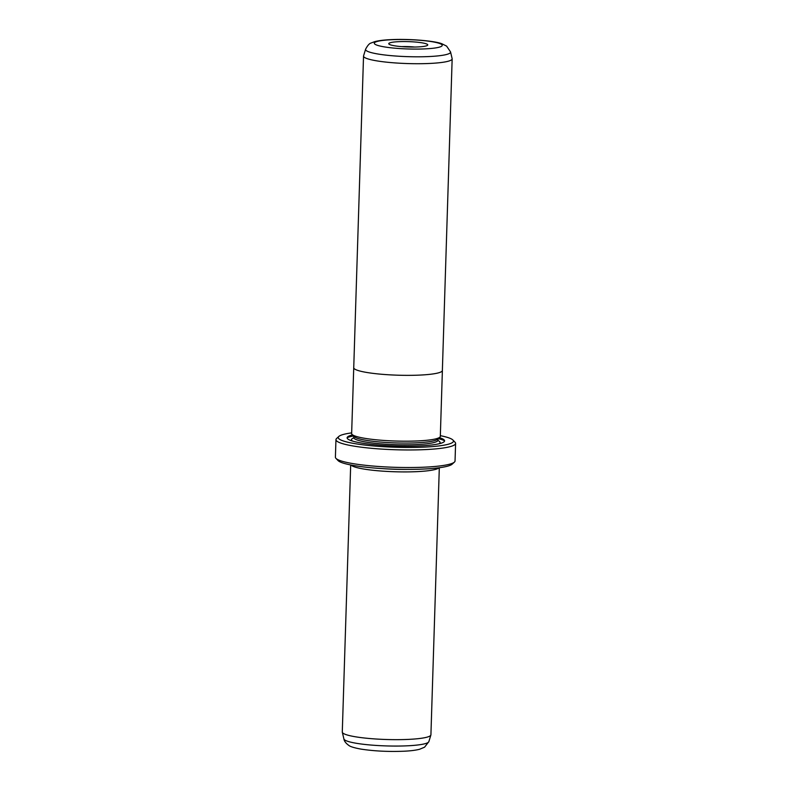 <?xml version="1.0" encoding="UTF-8"?>
<svg xmlns="http://www.w3.org/2000/svg" width="791" height="791" viewBox="0 0 791 791"><rect width="100%" height="100%" fill="white"/><g stroke="black" fill="none" stroke-linecap="round" stroke-linejoin="round"><path stroke-width="1.19" d="M452.136 58.633A44.336 6.091 -178.2 0 1 452.155 58.86A44.336 6.091 -178.2 0 1 429.77 63.448A44.336 6.091 -178.2 0 1 363.534 56.082A44.336 6.091 -178.2 0 1 363.573 55.854L365.58 49.26A42.536 5.844 -178.2 0 0 385.929 55.123A42.536 5.844 -178.2 0 0 429.088 56.547A42.536 5.844 -178.2 0 0 450.544 51.929L452.136 58.633M353.745 367.499A44.365 6.101 1.8 0 0 353.715 367.716A44.365 6.101 1.8 0 0 419.991 375.082A44.336 6.091 1.8 0 0 442.367 370.495A44.365 6.101 1.8 0 0 442.367 370.287M417.905 46.936A19.508 2.68 -178.2 0 1 388.935 44.069A19.508 2.68 -178.2 0 1 398.615 41.676A19.508 2.68 -178.2 0 1 419.24 42.427A19.508 2.68 -178.2 0 1 427.555 45.285A19.508 2.68 -178.2 0 1 417.905 46.936M417.915 440.923A44.365 6.101 1.8 0 0 440.32 436.335L442.387 370.504A44.365 6.101 1.8 0 1 419.991 375.082A44.336 6.091 1.8 0 1 353.735 367.716L351.639 433.547A44.365 6.101 1.8 0 0 417.915 440.923M439.618 437.374L437.581 439.252A42.121 5.784 -178.2 0 1 416.738 442.812A42.121 5.784 -178.2 0 1 354.2 436.632L352.282 434.625M347.101 437.73A50.545 6.951 -178.2 0 1 353.567 435.97M439.321 437.641A48.765 6.704 -178.2 0 1 444.147 439.925A48.765 6.704 -178.2 0 1 419.962 445.906A48.765 6.704 -178.2 0 1 368.388 444.028A48.765 6.704 -178.2 0 1 347.605 436.889A48.765 6.704 -178.2 0 1 352.559 434.921M438.995 467.778A44.336 6.091 -178.2 0 1 416.936 471.644A44.336 6.091 -178.2 0 1 350.996 465.009M439.312 467.728L430.917 734.809A44.336 6.091 -178.2 0 1 430.877 735.027A44.336 6.091 -178.2 0 1 408.522 739.387A44.336 6.091 -178.2 0 1 342.315 732.248A44.336 6.091 -178.2 0 1 342.285 732.021L350.68 464.95M351.669 432.885A57.634 7.92 1.8 0 0 338.835 436.444A57.634 7.92 1.8 0 0 363.395 444.878A57.634 7.92 1.8 0 0 424.342 447.103A57.634 7.92 1.8 0 0 452.927 440.033A57.634 7.92 1.8 0 0 440.34 435.673M452.927 440.033L455.052 442.248A59.849 8.226 -178.2 0 1 455.596 443.405A59.849 8.226 -178.2 0 1 425.37 449.595A59.849 8.226 -178.2 0 1 335.957 439.648A59.849 8.226 -178.2 0 1 336.57 438.53L338.835 436.444M454.43 462.092L452.165 464.169A57.634 7.92 -178.2 0 1 423.66 469.043A57.634 7.92 -178.2 0 1 338.073 460.589L335.948 458.365A59.849 8.226 1.8 0 0 424.816 467.155A59.849 8.226 1.8 0 0 454.43 462.092A59.849 8.226 1.8 0 0 455.043 460.965L455.596 443.405M335.957 439.648L335.404 457.208A59.849 8.226 1.8 0 0 335.948 458.365M406.614 469.399A42.121 5.784 -178.2 0 1 383.21 468.668M438.254 438.629A50.545 6.951 -178.2 0 1 444.591 440.795M414.731 47.035A15.078 2.076 1.8 0 0 401.63 46.62M425.054 48.884A33.964 4.667 1.8 0 0 437.759 42.902A33.964 4.667 1.8 0 0 391.466 39.728A33.964 4.667 1.8 0 0 378.751 45.71A33.964 4.667 1.8 0 0 425.054 48.884M437.996 438.867L437.957 440.221A42.121 5.784 -178.2 0 1 416.689 444.572A42.121 5.784 -178.2 0 1 353.765 437.571L353.893 438.056M352.519 441.071A44.336 6.091 -178.2 0 1 353.715 437.878M428.87 741.622L424.579 747.179L419.586 749.275C415.572 750.293 410.272 750.946 403.687 751.232C388.282 751.816 374.044 751.114 360.973 749.107C354.358 747.881 350.324 746.664 348.871 745.458C345.855 743.293 344.204 741.118 343.907 738.952A42.536 5.844 1.8 0 0 407.424 745.804A42.536 5.844 1.8 0 0 428.87 741.622L430.877 735.027M437.977 440.528A44.336 6.091 -178.2 0 1 438.975 443.791M452.155 58.86L442.367 370.495M450.544 51.929L446.618 46.115L441.754 43.713C434.269 40.796 408.917 38.69 390.764 39.649C384.09 39.936 378.751 40.608 374.716 41.646L370.989 43.05C369.338 43.465 367.538 45.532 365.58 49.26M343.907 738.952L342.315 732.248M353.804 436.217L353.765 437.571M363.534 56.082L353.735 367.716"/></g></svg>
